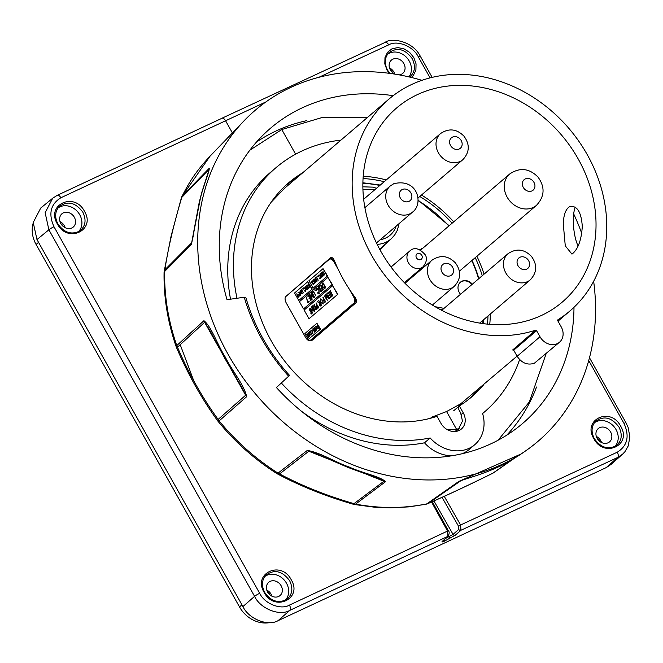 <?xml version="1.0" encoding="UTF-8"?>
<svg xmlns="http://www.w3.org/2000/svg" width="663" height="663" viewBox="0 0 663 663"><rect width="100%" height="100%" fill="white"/><g stroke="black" fill="none" stroke-linecap="round" stroke-linejoin="round"><path stroke-width="0.99" d="M519.601 359.603A160.57 135.724 -130.5 0 1 484.462 411.955A160.57 135.724 -130.5 0 1 482.606 413.505A35.031 29.611 -130.5 0 1 474.807 444.649L469.139 449.497A35.031 29.611 -130.5 0 1 462.136 453.732M452.183 455.713A35.031 29.611 -130.5 0 1 424.494 442.809A160.57 135.724 -130.5 0 1 301.06 410.927M230.533 299.195A160.57 135.724 -130.5 0 1 270.164 172.645L275.833 167.805A160.57 135.724 -130.5 0 1 340.931 140.125M459.268 427.859A14.429 12.191 -130.5 0 1 458.141 430.875M285.869 185.292A140.821 119.033 -130.5 0 1 297.132 177.551M478.156 389.396A140.821 119.033 -130.5 0 1 468.749 399.308M474.807 444.649A35.031 29.611 -130.5 0 1 430.163 437.97A160.57 135.724 -130.5 0 1 281.344 382.999M236.989 298.267A160.57 135.724 -130.5 0 1 275.833 167.805M483.824 384.548A140.821 119.033 -130.5 0 1 471.633 396.938A140.821 119.033 -130.5 0 1 459.351 405.922L463.213 412.809A14.429 12.191 -130.5 0 1 461.423 428.978A14.429 12.191 -130.5 0 1 440.887 423.218L437.025 416.339A140.821 119.033 -130.5 0 1 275.742 348.39A140.821 119.033 -130.5 0 1 288.662 182.814A140.821 119.033 -130.5 0 1 302.8 172.703M424.494 442.809L430.163 437.97M453.683 410.77L459.351 405.922M315.936 303.024L318.787 307.574L318.348 307.947L317.809 308.312L316.715 307.475L316.483 305.9L317.163 305.204L316.143 302.875M318.348 307.947L317.809 308.312L316.715 307.475M323.279 303.944L320.71 302.469L320.478 298.996L322.956 300.488L323.212 303.977L320.643 302.502L320.61 298.897M337.5 294.422L332.619 285.728L304.126 310.069L309.008 318.762L337.832 294.264L332.619 285.728M309.182 308.801L311.552 313.035L312.041 312.629L312.314 313.11L311.146 314.105L311.361 313.209L309.182 308.801M327.074 293.518L328.318 292.449L330.97 297.165L329.718 298.234L329.445 297.753L330.497 296.85L329.685 295.4L328.633 296.295L328.359 295.814L329.412 294.919L328.392 293.104L327.34 293.999L327.074 293.518L328.326 292.466M329.345 291.571L331.715 295.806L332.204 295.4L332.47 295.88L331.309 296.875L331.517 295.98L329.345 291.571M330.141 290.891L332.785 295.615L330.348 290.742M328.284 297.513L326.586 293.933L329.146 298.731L326.03 295.657L327.257 300.339L324.315 295.872L326.635 298.914L325.525 294.836L328.351 297.48L326.586 293.933M322.815 297.157L325.657 301.706L324.58 302.626L324.306 302.146L325.185 301.392L324.373 299.941L323.494 300.687L323.221 300.206L324.099 299.452L323.022 296.999M318.663 300.695L321.514 305.245L321.066 305.626L320.527 305.991L319.409 305.171L319.483 303.223L317.444 301.74L319.723 303.016L318.87 300.546M321.066 305.626L320.527 305.991L319.409 305.171M314.121 304.582L316.972 309.132L316.524 309.513L315.986 309.87L314.867 309.057L314.933 307.11L312.903 305.626L315.339 306.762L314.328 304.425M316.524 309.513L315.986 309.87L314.867 309.057M312.248 306.182L314.892 310.906L312.455 306.033M313.558 310.541L311.477 306.836L314.328 311.386L310.74 308.958L312.621 312.845L309.977 308.121L313.624 310.516L311.477 306.836M319.549 285.919L320.801 284.858L323.453 289.574L322.201 290.643L321.928 290.154L322.98 289.259L322.168 287.808L321.116 288.703L320.842 288.223L321.895 287.319L320.875 285.504L319.823 286.408L319.549 285.919L320.809 284.875M320.386 290.759L321.232 290.958L320.453 290.726L321.232 290.958L321.215 290.087L318.795 288.306L318.638 286.524L319.889 286.98L318.911 287.004L318.928 288.173L321.34 289.93L321.414 291.496L320.37 291.198L320.386 290.759L321.165 290.991L321.149 290.121L318.729 288.339L318.754 286.449M319.906 287.344L318.911 287.004M319.259 293.336L317.743 293.17L317.751 292.739L319.002 292.839L318.862 289.996L316.748 288.861L316.06 290.187L316.475 288.372L317.85 288.422L319.077 289.864L319.044 293.477M318.853 292.938L318.862 289.996M316.392 290.261L316.707 288.223M315.439 290.535L315 289.748L315.373 290.568L314.966 290.328L314.933 289.781L315.339 290.013M331.981 284.593L327.912 277.341L299.427 301.682L303.497 308.933L332.32 284.435L327.912 277.341M322.549 286.764L322.384 283.499L323.072 282.91L325.724 287.634L324.48 288.446L322.549 286.764L322.458 283.466L323.088 282.927M325.276 288.015L324.48 288.446L322.616 286.731M312.397 292.035L313.45 291.14L315.895 296.029L313.516 291.795L312.671 292.524L312.397 292.035L313.458 291.156M311.825 292.524L314.477 297.239L312.041 292.366M313.143 296.883L311.063 293.179L313.906 297.728L310.317 295.3L312.207 299.187L309.555 294.463L313.209 296.85L311.063 293.179M307.74 296.013L308.991 294.952L311.635 299.668L310.383 300.737L310.118 300.248L311.162 299.353L310.35 297.902L309.298 298.798L309.033 298.317L310.077 297.422L309.057 295.599L308.013 296.502L307.74 296.013L308.999 294.969M307.897 302.146L308.925 301.267L309.198 301.756L307.831 302.916L306.281 297.082L307.897 302.146L308.933 301.292M320.619 273.496L321.447 272.783L323.212 275.932L322.384 276.637L322.906 275.717L322.359 274.755L321.654 275.352L322.177 274.432L321.497 273.222L320.619 273.496L321.464 272.8M320.063 275.104L320.005 273.894L320.842 274.2L320.188 274.217L320.196 274.996L321.804 276.164L321.853 277.209L321.165 277.018L321.679 276.289L320.063 275.104L320.113 273.836M320.809 274.465L320.188 274.217M321.853 277.209L321.24 276.769M321.174 276.72L321.754 276.844L321.679 276.289M320.42 278.435L319.409 278.327L320.246 278.104L320.154 276.214L318.746 275.452L318.29 276.338L318.563 275.128L319.483 275.162L320.295 276.123L320.279 278.526M319.417 278.037L320.32 278.07L320.154 276.214M318.505 276.363L318.563 275.128L319.483 275.162M317.834 276.587L317.602 276.032M315.845 277.573L316.549 276.977L318.182 280.234L316.599 277.407L315.845 277.573L316.558 276.993M315.464 277.896L317.229 281.037L315.613 277.797M316.342 280.805L314.958 278.327L316.856 281.361L314.461 279.745L315.721 282.339L313.955 279.189L316.408 280.772L314.958 278.327M312.737 280.225L313.574 279.513L315.339 282.662L314.511 283.374L315.024 282.446L314.486 281.485L313.599 281.758L314.303 281.162L313.624 279.952L312.737 280.225L313.582 279.529M313.342 284.485L311.552 282.595L311.494 281.17L312.538 281.717L313.267 284.535M313.408 284.452L311.618 282.562L311.61 281.095M327.232 276.131L323.038 268.656L308.975 280.673L313.168 288.148L327.572 275.974L323.038 268.656M322.616 274.059L322.964 271.49L324.729 274.631L323.9 275.178L322.616 274.059L322.972 271.507M324.431 274.888L323.9 275.178L322.682 274.026M307.748 286.756L308.104 284.187L309.87 287.336L309.041 287.875L307.748 286.756L308.113 284.203M309.571 287.585L309.041 287.875L307.823 286.723M311.933 289.201L307.74 281.734L294.554 293.005L298.748 300.472L312.273 289.043L307.74 281.734M297.878 292.922L298.715 292.209L300.48 295.358L299.643 296.071L300.165 295.151L299.618 294.181L298.74 294.455L299.444 293.858L298.764 292.648L297.878 292.922L298.723 292.226M301.483 293.502L300.099 291.032L301.996 294.065L299.601 292.441L300.853 295.035L299.088 291.886L301.549 293.469L300.099 291.032M300.604 290.593L302.369 293.742L300.745 290.502M300.985 290.27L301.682 289.673L303.314 292.93L301.731 290.104L300.985 290.27L301.698 289.69M302.966 289.292L302.742 288.736M305.56 291.132L304.549 291.024L305.386 290.808L305.295 288.911L303.886 288.148L303.43 289.035L303.704 287.825L304.624 287.858L305.436 288.819L305.419 291.231M304.557 290.742L305.452 290.775L305.295 288.911M303.646 289.068L303.704 287.825L304.624 287.858M306.314 289.416L306.894 289.54L306.381 289.383L306.894 289.54L306.886 288.96L305.27 287.775L305.146 286.59L305.983 286.897L305.328 286.913L305.336 287.701L306.944 288.861L306.994 289.913L306.298 289.714L306.82 288.993L305.204 287.808L305.22 286.549M305.95 287.162L305.328 286.913M306.994 289.913L306.381 289.466M305.759 286.192L306.588 285.48L308.353 288.629L307.524 289.341L308.038 288.422L307.499 287.452L306.795 288.049L307.317 287.129L306.637 285.919L305.759 286.192L306.596 285.496M297.314 295.416L298.433 295.797L298.499 297.165L297.505 296.593L296.809 293.717L297.538 295.201M311.27 334.956L309.571 333.986L309.422 331.691L311.038 332.693L311.204 334.989L309.505 334.019L309.488 331.641M306.008 334.707L306.836 333.995L308.585 337.111L307.756 337.815L308.27 336.903L307.731 335.95L306.861 336.224L307.557 335.627L306.878 334.434L306.008 334.707L306.845 334.019M312.828 333.605L311.825 333.497L312.654 333.282L312.563 331.401L311.162 330.646L310.715 331.525L310.988 330.331L311.892 330.365L312.704 331.309L312.687 333.696M311.834 333.216L312.721 333.249L312.563 331.401M310.93 331.558L310.988 330.331L311.892 330.365M312.571 329.097L313.392 328.392L315.14 331.508L314.32 332.213L314.834 331.301L314.295 330.34L313.599 330.936L314.113 330.025L313.442 328.823L312.571 329.097L313.408 328.409M314.071 327.812L316.135 330.655L315.364 331.318L314.071 327.812M315.87 326.279L316.906 330L314.486 327.464L315.397 328.152L316.06 327.588L315.729 326.403M320.237 329.196L316.914 323.271L304.856 333.572L308.187 339.497L320.577 329.039L316.914 323.271M307.988 335.263L308.336 332.718L310.085 335.834L309.256 336.373L307.988 335.263L308.345 332.735M309.787 336.083L309.256 336.373L308.055 335.229M316.906 327.638L317.254 325.094L319.002 328.21L318.182 328.74L316.906 327.638L317.27 325.11M318.712 328.458L318.182 328.74L316.98 327.605M298.748 300.472L312.273 289.043M303.497 308.933L332.32 284.435M338.329 269.634L334.152 262.183A5.453 2.834 -115 0 0 329.627 259.134A5.453 2.834 -115 0 0 329.287 259.349L285.869 296.452A5.453 2.834 -115 0 0 286.308 303.066L305.585 337.426A5.453 2.834 -115 0 0 310.102 340.467A5.453 2.834 -115 0 0 310.45 340.252L353.868 303.148A5.453 2.834 -115 0 0 353.429 296.535L349.152 288.911M309.008 318.762L337.832 294.264M313.168 288.148L327.572 275.974M308.187 339.497L320.577 329.039M310.102 340.467L310.781 340.152A5.453 2.834 -115 0 0 311.121 339.937L354.539 302.834A5.453 2.834 -115 0 0 354.108 296.22L353.719 295.541M335.113 262.374L334.823 261.868A5.453 2.834 -115 0 0 330.307 258.819L329.627 259.134M316.897 329.892L314.486 327.464M316.06 327.588L315.397 328.152M316.135 327.555L315.795 326.37M316.574 329.387L316.243 327.936L315.646 328.417L316.574 329.387L316.168 327.97M315.571 330.688L313.939 327.928M314.204 331.865L314.834 331.301M314.9 331.268L314.295 330.34M313.491 330.58L314.113 330.025M314.179 329.992L313.442 328.823M312.895 333.572L311.825 333.497M311.9 333.182L312.721 333.249L311.9 333.182M312.629 331.376L311.237 330.622M311.055 330.298L311.966 330.331M307.649 337.467L308.27 336.903M308.336 336.879L307.731 335.95M306.928 336.191L307.557 335.627M307.624 335.594L306.878 334.434M309.853 336.05L309.323 336.34M309.173 336.008L309.836 335.594L308.452 333.116L307.839 333.729L308.113 335.147L309.173 336.008L309.77 335.627L308.378 333.149M310.947 334.724L310.972 332.776L309.604 332.006M309.646 331.972L309.638 333.912L311.022 334.674L310.906 332.801L309.538 332.039M318.779 328.425L318.248 328.715M318.091 328.384L318.762 327.97L317.37 325.492L316.765 326.105L317.038 327.522L318.091 328.384L318.696 328.003L317.304 325.525M299.535 295.715L300.165 295.151M300.231 295.118L299.618 294.181M298.806 294.422L299.444 293.858M299.51 293.825L298.764 292.648M301.963 294.007L299.601 292.441M300.911 294.985L299.187 291.911M302.427 293.692L300.671 290.56M303.372 292.88L301.731 290.104M305.626 291.107L304.549 291.024M304.624 290.709L305.452 290.775L304.624 290.709M305.361 288.877L303.952 288.123M303.77 287.8L304.69 287.825M305.394 286.888L306.016 287.129L305.444 286.855M307.06 289.88L306.372 289.681M307.408 288.985L308.038 288.422M308.104 288.388L307.499 287.452M306.679 287.692L307.317 287.129M307.383 287.096L306.637 285.919M309.638 287.56L309.107 287.841M308.95 287.51L309.621 287.096L308.22 284.593L307.607 285.206L307.881 286.64L308.95 287.51L309.555 287.12L308.154 284.626M298.565 297.132L297.571 296.56L296.891 293.742M297.679 295.565L298.375 295.897L297.612 295.599L297.646 296.494L298.391 296.809L297.712 296.469L298.391 296.809L297.745 295.524M297.646 296.494L298.325 296.842L298.309 295.93L297.612 295.599M311.685 282.479L312.48 282.803L311.751 282.446L312.48 282.803L312.472 281.783L311.676 281.493L311.685 282.479L312.414 282.828L312.406 281.816L311.676 281.493M312.663 283.118L313.259 283.383L312.596 283.151L312.604 283.921L313.234 284.12L312.721 283.084M312.604 283.921L313.168 284.154L313.185 283.416L312.596 283.151M314.395 283.018L315.024 282.446M315.091 282.421L314.486 281.485M313.665 281.725L314.303 281.162M314.37 281.129L313.624 279.952M316.823 281.303L314.461 279.745M315.779 282.289L314.047 279.206M317.287 280.996L315.538 277.863M318.24 280.184L316.599 277.407M320.486 278.402L319.409 278.327M319.483 278.012L320.32 278.07L319.483 278.012M320.221 276.181L318.812 275.418M318.63 275.095L319.549 275.128M320.875 274.432L320.254 274.184L320.875 274.432M321.92 277.175L321.232 276.985M321.24 276.686L321.754 276.844L321.24 276.686M321.422 275.941L320.983 275.825M321.049 275.791L320.13 275.079M322.268 276.289L322.906 275.717M322.972 275.692L322.359 274.755M321.547 274.996L322.177 274.432M322.243 274.399L321.497 273.222M324.497 274.855L323.967 275.145M323.809 274.814L324.48 274.391L323.08 271.896L322.467 272.51L322.748 273.943L323.809 274.814L324.414 274.424L323.014 271.921M319.326 293.303L317.743 293.17M318.928 289.971L316.815 288.828M321.48 291.463L320.37 291.198M322.259 290.593L321.928 290.154M321.994 290.129L322.98 289.259M323.047 289.225L322.168 287.808M321.174 288.654L320.842 288.223M320.909 288.19L321.895 287.319M321.961 287.294L320.875 285.504M319.881 286.358L319.624 285.894M325.342 287.982L324.547 288.413M324.34 287.899L325.318 287.286L323.212 283.532L322.326 284.444L322.748 286.598L324.34 287.899L325.251 287.319L323.146 283.565M315.953 295.98L313.516 291.795M312.729 292.474L312.464 292.002M314.535 297.19L311.892 292.491M313.897 297.704L310.317 295.3M312.265 299.137L309.555 294.463M310.441 300.687L310.118 300.248M310.185 300.223L311.162 299.353M311.237 299.32L310.35 297.902M309.356 298.748L309.033 298.317M309.099 298.284L310.077 297.422M310.151 297.389L309.057 295.599M308.071 296.452L307.806 295.988M307.897 302.867L306.356 297.099M312.049 312.646L311.552 313.035M311.204 314.055L310.872 313.624M310.939 313.591L311.361 313.209M311.428 313.176L308.983 308.975M329.776 298.184L329.445 297.753M329.511 297.72L330.497 296.85M330.564 296.825L329.685 295.4M328.691 296.253L328.359 295.814M328.425 295.781L329.412 294.919M329.478 294.886L328.392 293.104M327.398 293.949L327.141 293.485M332.213 295.416L331.715 295.806M331.367 296.825L331.036 296.394M331.102 296.361L331.517 295.98M331.591 295.947L329.146 291.745M332.843 295.565L330.207 290.866M329.097 298.64L326.03 295.657M327.257 300.198L324.315 295.872M325.599 294.828L326.635 298.914M324.638 302.577L324.306 302.146M324.373 302.113L325.185 301.392M325.251 301.358L324.373 299.941M323.552 300.646L323.221 300.206M323.287 300.173L324.099 299.452M324.166 299.419L322.881 297.123M322.806 303.579L322.831 300.629L320.759 299.469M322.831 300.629L320.884 299.386M320.693 299.502L320.842 302.336L322.931 303.497L322.765 300.662M321.132 305.593L320.602 305.958M319.483 305.146L319.483 303.223M319.549 303.19L317.444 301.74M319.956 302.842L318.729 300.671M320.403 305.444L321.107 304.905L320.229 303.331L319.607 305.005L321.041 304.93L320.154 303.364M318.422 307.914L317.875 308.278M316.781 307.441L316.483 305.9M316.549 305.867L317.163 305.204M317.229 305.171L316.002 302.999M317.701 307.756L318.381 307.234L317.502 305.66L316.906 307.3L318.315 307.259L317.436 305.693M316.591 309.48L316.052 309.845M314.933 309.024L314.933 307.11M315 307.077L312.903 305.626M315.414 306.729L314.187 304.549M316.152 309.14L316.566 308.784L315.679 307.209L315.066 308.892L316.5 308.817L315.613 307.242M314.95 310.856L312.314 306.149M314.312 311.361L310.74 308.958M312.679 312.795L309.977 308.121M459.086 428.025L457.619 431.049M498.385 439.859L529.289 401.993L546.171 353.611M367.634 117.31L321.911 117.575L281.783 129.542L249.81 150.236M430.486 418.262L431.812 417.135L446.58 411.532L459.393 404.529M458.763 405.458L517.057 356.155M512.789 349.882L535.555 330.191A139.329 117.765 -130.5 0 1 376.103 262.83A139.329 117.765 -130.5 0 1 388.941 99.102A139.329 117.765 -130.5 0 1 411.781 84.425A139.329 117.765 -130.5 0 1 578.799 141.202A139.329 117.765 -130.5 0 1 569.965 310.947A139.329 117.765 -130.5 0 1 557.964 319.74L557.823 319.856M575.252 207.154C571.183 217.721 574.133 238.655 578.153 245.932M447.326 429.674L456.708 429.583L458.945 428.149L462.476 421.071L460.611 412.825L459.069 410.082C457.868 407.53 458.199 405.491 460.056 403.966L459.708 404.223M446.58 411.532L456.708 429.583M557.964 319.74A0.87 0.738 -130.5 0 0 557.782 320.768L561.205 326.867A13.699 11.578 -130.5 0 1 559.497 342.224L534.345 363.241C527.557 365.446 521.822 363.125 517.14 356.288L513.717 350.197L512.565 349.931M559.497 342.224A13.699 11.578 -130.5 0 1 557.251 343.666A13.699 11.578 -130.5 0 1 540.005 336.754L536.582 330.655L513.717 350.197M285.654 296.684L330.522 257.799C331.906 257.004 333.216 258.006 334.475 260.808C339.622 273.595 346.376 285.637 354.746 296.933C356.545 299.568 356.909 301.557 355.84 302.908L311.668 340.658L308.809 340.517M305.195 336.729L286.789 303.927M388.941 99.102L284.626 188.234L271.142 202.24M363.059 178.538A122.895 103.876 -130.5 0 1 384.2 181.703M419.77 196.488A122.895 103.876 -130.5 0 1 452.125 223.191M475.222 257.675A122.895 103.876 -130.5 0 1 482.283 275.684M487.993 315.978A122.895 103.876 -130.5 0 1 487.454 324.124M380.695 251.086A127.594 107.854 -130.5 0 1 395.438 108.997A127.594 107.854 -130.5 0 1 561.445 134.962A127.594 107.854 -130.5 0 1 561.205 302.983A127.594 107.854 -130.5 0 1 380.695 251.086M363.216 176.242A125.365 105.964 -130.5 0 1 386.272 179.93M421.477 195.03A125.365 105.964 -130.5 0 1 453.716 221.832M476.888 256.25A125.365 105.964 -130.5 0 1 484.065 274.159M490.305 314.005A125.365 105.964 -130.5 0 1 489.75 324.331M563.26 223.729L565.274 245.84L571.97 254.128C577.995 249.445 581.434 240.197 582.288 226.381C581.277 211.945 577.1 205.331 569.749 206.549C565.804 208.944 563.641 214.679 563.26 223.729M535.555 330.191A0.87 0.738 -130.5 0 1 536.582 330.655M454.992 431.522L458.945 428.149M431.812 417.135L434.406 417.16M331.541 257.484L329.586 259.15M310.79 340.152L311.991 340.376M389.247 73.311L387.026 70.112L384.805 63.872L384.971 57.631L387.49 52.344L391.982 48.813L397.759 47.579L403.941 48.822L409.593 52.36L413.845 57.648L416.057 63.888L415.9 70.129L413.38 75.416L411.325 77.455M593.816 438.616C582.081 419.563 610.557 406.336 620.643 426.152C632.378 445.205 603.902 458.44 593.816 438.616M57.01 195.477A4.359 2.238 64.9 0 1 57.267 195.32L221.657 118.412C222.859 117.757 224.152 118.52 225.536 120.683L232.406 132.931M84.433 211.248C96.176 230.293 67.435 243.752 57.366 223.92C45.623 204.875 74.364 191.416 84.433 211.248M291.223 579.752C302.966 598.797 274.225 612.247 264.156 592.424C252.412 573.379 281.153 559.92 291.223 579.752M623.104 453.707L611.129 464.382L606.255 467.581L278.095 620.643C268.009 626.709 248.666 618.969 242.923 606.562L36.979 239.567L33.216 222.503L40.75 208.016L53.546 197.541M74.339 217.265A8.727 7.376 49.5 0 0 61.999 213.718A8.727 7.376 49.5 0 0 61.982 225.205A8.727 7.376 49.5 0 0 73.336 226.986A8.727 7.376 49.5 0 0 74.339 217.265M65.231 227.732A8.942 7.558 49.5 0 0 64.41 225.818A8.942 7.558 49.5 0 0 60.002 221.599M394.75 74.041A8.942 7.558 49.5 0 0 393.921 72.126A8.942 7.558 49.5 0 0 389.512 67.908M399.176 74.869A8.727 7.376 49.5 0 0 402.847 73.295A8.727 7.376 49.5 0 0 403.858 63.573A8.727 7.376 49.5 0 0 391.51 60.026A8.727 7.376 49.5 0 0 389.388 67.452A8.727 7.376 49.5 0 0 394.991 74.148M601.54 442.544A8.942 7.558 49.5 0 0 600.719 440.63A8.942 7.558 49.5 0 0 596.302 436.411M610.648 432.077A8.727 7.376 49.5 0 0 598.308 428.53A8.727 7.376 49.5 0 0 598.291 440.017A8.727 7.376 49.5 0 0 609.637 441.79A8.727 7.376 49.5 0 0 610.648 432.077M272.029 596.236A8.942 7.558 49.5 0 0 271.2 594.321A8.942 7.558 49.5 0 0 266.791 590.103M281.137 585.769A8.727 7.376 49.5 0 0 268.788 582.222A8.727 7.376 49.5 0 0 268.772 593.708A8.727 7.376 49.5 0 0 280.126 595.482A8.727 7.376 49.5 0 0 281.137 585.769M285.09 600.363A15.68 13.252 49.5 0 0 286.515 583.258A15.68 13.252 49.5 0 0 264.736 576.57M289.632 580.705C282.289 570.884 274.374 569.036 265.896 575.153C261.769 580.017 261.363 585.769 264.678 592.399C270.993 601.308 278.327 603.645 286.689 599.427C292.35 594.686 293.328 588.446 289.632 580.705M614.609 446.671A15.68 13.252 49.5 0 0 616.026 429.566A15.68 13.252 49.5 0 0 594.28 422.853M619.002 427.138C611.659 417.3 603.811 415.403 595.449 421.428C591.371 426.259 590.99 431.978 594.313 438.599C600.612 447.517 607.905 449.904 616.184 445.751C621.761 441.069 622.698 434.87 619.002 427.138M409.651 77.057C415.005 72.333 415.85 66.192 412.212 58.634C404.869 48.805 397.013 46.899 388.651 52.924C384.573 57.756 384.2 63.474 387.524 70.096L389.869 73.394M408.947 76.883A15.68 13.252 49.5 0 0 409.237 61.062A15.68 13.252 49.5 0 0 387.49 54.349M78.3 231.859A15.68 13.252 49.5 0 0 79.726 214.754A15.68 13.252 49.5 0 0 57.946 208.066M82.842 212.201C75.491 202.381 67.576 200.533 59.106 206.649C54.979 211.514 54.573 217.265 57.888 223.895C64.195 232.804 71.529 235.141 79.892 230.923C85.552 226.182 86.538 219.942 82.842 212.201M622.466 454.304L617.609 457.487L460.942 530.259L455.241 535.256L444.376 541.19C442.08 542.201 441.425 542.218 442.412 541.24L447.923 536.334L289.83 610.366C279.72 616.457 260.327 608.758 254.584 596.352L48.88 229.788L45.142 212.715L52.717 198.187L57.267 195.32A4.359 2.238 64.9 0 1 60.855 197.765C50.537 204.237 48.242 213.892 53.976 226.729L259.689 593.294C264.529 603.761 280.888 610.258 289.441 605.104L447.55 531.063L431.538 502.015M506.805 435.127A193.546 163.595 49.5 0 0 536.533 387.026M306.704 120.649A193.546 163.595 49.5 0 0 256.432 142.114M288.687 376.228A174.386 147.401 -130.5 0 1 244.249 297.223L246.023 298.035A170.565 144.169 49.5 0 0 289.524 375.382L276.421 387.54A194.118 164.084 49.5 0 0 520.994 424.834A194.118 164.084 49.5 0 0 574.001 307.3M393.167 95.679A194.118 164.084 49.5 0 0 268.813 129.708A194.118 164.084 49.5 0 0 227.011 299.701L244.249 297.223M593.65 281.286A217.696 184.007 -130.5 0 1 525.966 450.641A217.696 184.007 -130.5 0 1 502.521 464.15A217.696 184.007 -130.5 0 1 210.27 314.768A217.696 184.007 -130.5 0 1 244.092 120.774A217.696 184.007 -130.5 0 1 421.933 80.331M573.661 213.859A217.696 184.007 -130.5 0 1 581.758 233.376M230.111 367.584L245.658 395.231L241.688 386.993L224.89 358.542L209.359 329.486L204.643 322.293L177.493 347.18C188.632 373.327 202.174 397.41 218.11 419.422A8.727 2.801 -36.1 0 0 217.994 421.254C201.676 398.736 187.811 374.073 176.383 347.263A8.727 0.738 -22.9 0 0 177.493 347.18A8.727 7.6 -132.5 0 1 176.772 345.572A8.727 1.964 -19 0 0 176.176 346.716C167.706 322.085 163.67 297.389 164.068 272.626A8.727 3.373 1 0 1 164.648 271.449C164.242 296.17 168.286 320.875 176.772 345.572L203.931 320.701C211.406 326.428 217.597 345.232 225.362 357.2C231.619 370.178 244.224 384.813 246.653 396.689L219.121 420.897C236.152 441.591 255.794 459.003 278.037 473.133L307.276 450.442C320.478 452.456 335.826 462.583 349.343 467.084C361.509 472.843 380.612 476.49 385.526 481.703L355.608 504.12C380.032 508.67 403.767 508.587 426.806 503.872L458.788 481.446L521.383 453.84L525.966 450.641M181.911 196.488A8.727 8.727 0 0 0 181.389 197.806L171.087 236.086L164.167 271.482A8.727 5.594 8.5 0 1 164.847 269.833A8.727 7.517 44.8 0 0 164.648 271.449L191.45 244.432L199.82 201.237C202.016 189.104 209.442 171.924 209.284 168.22L182.317 195.908A8.727 4.376 -153.9 0 0 181.911 196.488C189.477 181.886 195.295 172.04 209.98 156.261L182.317 195.908A8.727 7.475 44.2 0 0 181.795 197.392C173.83 223.854 168.178 247.995 164.847 269.833L191.648 242.832L199.198 202.488L201.85 192.146L207.909 173.333M181.389 197.806A8.727 2.105 16.8 0 1 181.795 197.392L208.762 169.687A8.727 7.475 -135.8 0 1 209.284 168.22M492.468 473.374A8.727 2.685 -116.3 0 0 492.675 473.299L492.675 473.299A8.727 2.685 -116.3 0 0 492.858 473.175L512.217 459.683M493.794 472.636A8.727 8.727 0 0 1 492.675 473.299C468.235 485.382 446.572 495.518 427.676 503.698L427.676 503.698A8.727 6.141 -113.4 0 0 428.273 503.391C446.945 495.302 468.476 485.225 492.858 473.175A8.727 7.392 -124.9 0 0 493.794 472.636L513.295 459.045M353.52 504.311C325.599 496.206 300.231 486.062 277.416 473.896A8.727 4.16 -61.7 0 0 279.587 473.929C301.764 485.764 326.561 495.675 353.984 503.648A8.727 0.63 -73.9 0 1 353.52 504.311A8.727 8.727 0 0 0 354.332 504.502L374.885 507.253L390.416 507.866L409.121 506.863L425.986 504.236A8.727 4.227 -101.7 0 0 426.806 503.872A8.727 7.442 -125 0 0 428.273 503.391L461.092 480.567M354.332 504.502A8.727 3.216 -79.4 0 0 355.608 504.12A8.727 7.558 -126.8 0 1 353.984 503.648L383.918 481.239L378.606 478.62L347.71 467.324L315.53 453.417L308.809 451.23L328.243 458.987M217.994 421.254A8.727 8.727 0 0 0 218.293 421.643C235.216 442.213 254.749 459.525 276.877 473.581A8.727 1.599 -57.7 0 0 278.037 473.133A8.727 7.583 -127.8 0 0 279.587 473.929L308.809 451.23A8.727 7.583 -127.8 0 1 307.276 450.442M460.669 480.75L460.238 480.965A8.727 7.442 -125 0 1 458.788 481.446M471.965 284.502A9.158 7.741 49.5 0 0 460.246 282.347M472.321 284.195A9.158 7.741 49.5 0 0 460.42 282.189A9.158 7.741 49.5 0 0 460.545 294.256M379.692 249.255L391.518 238.523C387.565 242.078 382.783 244.034 377.172 244.398M385.07 244.407L380.123 250.042M380.189 239.757C388.112 238.232 393.441 233.674 396.192 226.083M374.902 189.651L362.926 189.378M364.774 198.303A18.05 15.257 49.5 0 0 363.606 198.784M442.329 309.828L439.677 309.256M422.87 248.186A21.481 18.158 49.5 0 0 419.903 249.727M415.046 273.612A21.481 18.158 49.5 0 0 415.419 274.349M420.143 249.835A21.506 18.174 -130.5 0 1 421.834 249.073M63.3 226.497A7.417 6.265 49.5 0 0 60.921 223.713M392.803 72.789A7.417 6.265 49.5 0 0 390.441 70.038M599.592 441.293A7.417 6.265 49.5 0 0 597.23 438.525M270.09 595.001A7.417 6.265 49.5 0 0 267.711 592.208M38.545 242.36L36.092 244.456L239.5 606.918L241.954 604.822M36.092 244.456A27.921 23.595 -130.5 0 1 33.15 223.224M269.485 622.648A27.921 23.595 -130.5 0 1 239.5 606.918M461.373 414.383L463.213 412.809M310.45 340.252L311.121 339.937M353.868 303.148L354.539 302.834M353.429 296.535L354.108 296.22M334.152 262.183L334.823 261.868M281.783 129.542L295.615 154.197M517.14 356.288L540.005 336.754M287.593 294.985L286.35 295.549M433.958 500.955L453.053 534.386L458.755 529.397L458.539 526.223L442.047 497.341M445.677 538.406L453.053 534.386A1.749 1.467 48.8 0 0 455.241 535.256M449.108 538.986A1.749 0.912 65 0 0 448.959 536.873L448.428 535.936M444.243 496.347L460.594 524.98L617.278 452.191C627.496 445.818 629.734 436.204 623.991 423.375L588.727 360.539M430.105 77.886L418.278 56.811C413.43 46.352 397.162 39.772 388.692 44.86L318.862 77.314M265.929 101.911L60.855 197.765M193.77 380.819L179.582 343.003M242.923 606.562L254.584 596.352A4.359 0.53 -29.3 0 1 259.689 593.294M53.976 226.729A4.359 0.53 -29.3 0 0 48.88 229.788L36.979 239.567M289.441 605.104A4.359 2.238 -115.1 0 1 289.83 610.366L278.095 620.643M606.255 467.581L617.609 457.487A4.359 2.304 65.1 0 0 617.278 452.191M442.412 541.24A1.749 1.483 48.4 0 0 442.718 541.033L448.229 536.135A1.749 1.483 48.4 0 1 447.923 536.334L447.55 531.063L448.387 530.823L432.317 501.676M458.539 526.223L460.594 524.98L460.942 530.259A1.749 1.467 48.8 0 1 458.755 529.397M623.991 423.375A4.359 0.53 -29.3 0 1 625.988 422.77L628.143 427.478L629.85 436.842L628.242 445.926L624.902 451.735L622.474 454.296M418.278 56.811A4.359 0.53 -29.3 0 1 420.284 56.206L432.16 77.372M388.692 44.86A4.359 2.304 -114.9 0 0 385.054 42.432C390.83 37.518 412.577 40.625 420.284 56.206M444.434 539.508A1.749 0.912 65 0 1 444.376 541.19M218.293 421.643L219.121 420.897A8.727 7.608 -131.3 0 1 218.11 419.422L245.658 395.231A8.727 7.608 48.7 0 0 246.653 396.689M193.24 236.045L191.648 242.832A8.727 7.517 44.8 0 0 191.45 244.432M367.377 474.625L383.918 481.239A8.727 7.558 53.2 0 0 385.526 481.703M203.931 320.701A8.727 7.6 -132.5 0 0 204.643 322.293L219.453 348.622M412.577 212.077A17.172 14.52 -130.5 0 1 386.836 202.414A17.172 14.52 -130.5 0 1 390.267 185.963L393.731 183.742C417.864 177.725 423.773 203.914 412.577 212.077L376.46 242.94M402.275 189.502A6.87 5.81 49.5 0 0 402.673 200.566A6.87 5.81 49.5 0 0 411.88 196.273A6.87 5.81 49.5 0 0 402.275 189.502M451.445 288.156A17.172 14.52 -130.5 0 1 431.547 282.09A17.172 14.52 -130.5 0 1 431.945 260.236C440.307 254.642 448.122 255.528 455.398 262.888C461.423 271.208 461.042 279.024 454.254 286.35A17.172 14.52 -130.5 0 1 451.445 288.156M450.625 275.659A6.87 5.81 49.5 0 0 450.218 264.595A6.87 5.81 49.5 0 0 441.011 268.888A6.87 5.81 49.5 0 0 450.625 275.659M472.023 260.402A118.503 100.163 -130.5 0 1 478.877 278.593M483.534 319.79A118.503 100.163 -130.5 0 1 483.194 323.619M448.859 225.984A117.633 99.425 49.5 0 0 417.997 200.541M379.808 185.458A117.633 99.425 49.5 0 0 362.876 183.319M482.705 323.552A117.633 99.425 49.5 0 0 483.02 320.229M478.595 278.833A117.633 99.425 49.5 0 0 471.783 260.609M531.999 190.894A6.912 5.843 49.5 0 0 531.593 179.764A6.912 5.843 49.5 0 0 522.328 184.082A6.912 5.843 49.5 0 0 531.999 190.894M533.085 207.511A20.611 17.42 -130.5 0 1 507.129 197.11A20.611 17.42 -130.5 0 1 509.69 174.004C519.8 167.209 529.231 168.228 537.991 177.054C545.21 187.057 544.704 196.488 536.466 205.339A20.611 17.42 -130.5 0 1 533.085 207.511M420.798 259.54A3.431 2.901 49.5 0 0 420.599 254.012A3.431 2.901 49.5 0 0 415.991 256.158A3.431 2.901 49.5 0 0 420.798 259.54M421.345 267.869A10.301 8.71 -130.5 0 1 408.367 262.672A10.301 8.71 -130.5 0 1 409.643 251.12C414.085 246.86 419.273 248.086 425.223 254.791C427.386 258.222 426.657 262.225 423.035 266.791A10.301 8.71 -130.5 0 1 421.345 267.869M522.461 269.352A6.87 5.81 49.5 0 0 529.14 261.794A6.87 5.81 49.5 0 0 518.367 258.462A6.87 5.81 49.5 0 0 522.461 269.352M516.983 282.156A17.172 14.52 -130.5 0 1 505.844 272.982A17.172 14.52 -130.5 0 1 507.982 253.722C516.344 248.136 524.16 249.023 531.436 256.382C537.461 264.694 537.08 272.518 530.292 279.836A17.172 14.52 -130.5 0 1 516.983 282.156M449.912 140.075A6.87 5.81 49.5 0 0 457.205 149.473A6.87 5.81 49.5 0 0 460.545 139.561A6.87 5.81 49.5 0 0 449.912 140.075M436.768 139.213A17.172 14.52 -130.5 0 1 440.547 133.561C448.909 127.967 456.724 128.854 464.009 136.213C470.026 144.534 469.644 152.349 462.857 159.675A17.172 14.52 -130.5 0 1 438.409 152.813A17.172 14.52 -130.5 0 1 436.768 139.213M482.614 413.53L484.462 411.955M558.006 321.165L569.965 310.947M249.818 150.228L250.44 149.697M589.482 357.722L625.988 422.77M221.914 118.246L385.054 42.432M448.229 536.135C449.431 533.5 449.481 531.726 448.387 530.823M209.98 156.261L244.092 120.774M176.176 346.716A8.727 8.727 0 0 0 176.383 347.263M164.167 271.482A8.727 8.727 0 0 0 164.068 272.626M425.986 504.236A8.727 8.727 0 0 0 427.676 503.698M276.877 473.581A8.727 8.727 0 0 0 277.416 473.896M521.375 453.84C511.463 460.313 503.897 464.622 498.667 466.785C489.841 470.904 479.656 474.716 468.119 478.23L460.636 480.758M483.252 323.627L483.6 319.732M478.968 278.518L472.114 260.319M362.893 182.773L380.297 185.043M418.005 200.044L449.166 225.718M362.868 186.809L372.78 187.14L376.584 188.217M399.159 223.547L397.328 230.285L394.742 234.893L391.518 238.523M435.11 306.696L444.019 308.378M390.267 185.963L364.899 207.643M431.945 260.236L404.985 283.267M454.254 286.35L432.367 305.046M509.69 174.004L420.649 250.092M536.466 205.339L459.384 271.2M409.643 251.12L391.037 267.023M423.035 266.791L404.422 282.687M507.982 253.722L441.732 310.334M530.292 279.836L479.68 323.088M440.547 133.561L363.664 199.256M462.857 159.675L417.889 198.096"/></g></svg>
